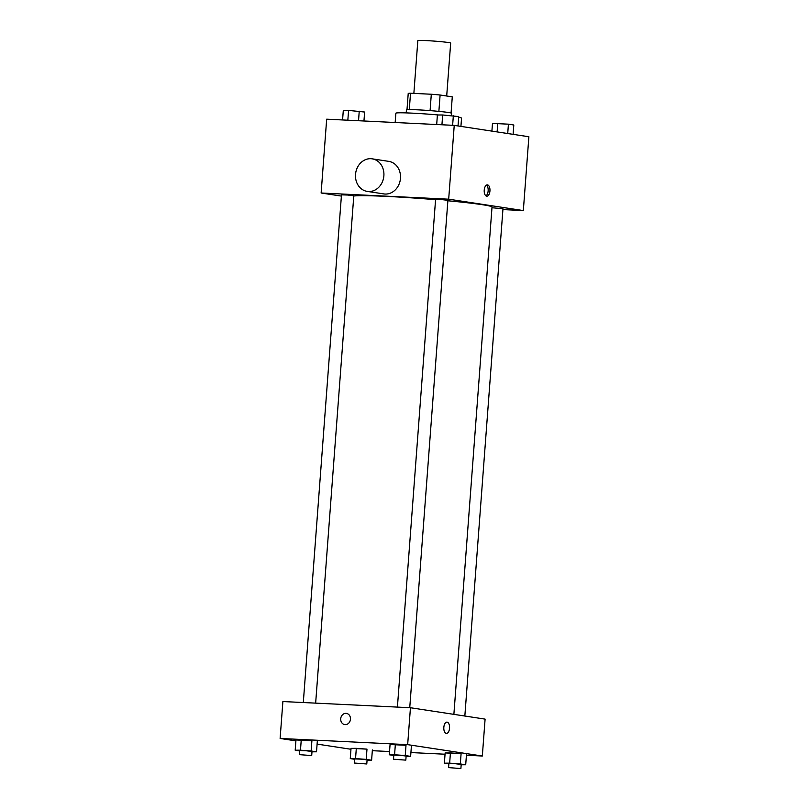 <?xml version="1.0" encoding="UTF-8"?>
<svg xmlns="http://www.w3.org/2000/svg" width="809" height="809" viewBox="0 0 809 809"><rect width="100%" height="100%" fill="white"/><g stroke="black" fill="none" stroke-linecap="round" stroke-linejoin="round"><path stroke-width="1.21" d="M446.699 96.008L450.674 43.079A16.463 0.738 -175.7 0 0 434.312 41.107A16.463 0.738 -175.7 0 0 417.838 40.612L413.864 93.399M409.293 109.589L410.517 93.237A22.116 1.001 -175.7 0 0 408.221 93.46L406.998 109.69M410.517 93.237L431.308 94.238A22.116 1.001 -175.7 0 1 440.106 95.007L452.282 96.858L451.068 112.997M438.872 111.389L440.106 95.007M406.209 112.896L406.431 109.872A22.642 1.021 4.3 0 1 423.147 110.135A22.642 1.021 4.3 0 1 448.499 112.512A22.642 1.021 4.3 0 1 451.594 113.26L451.412 115.626M430.085 110.621L431.308 94.238M460.928 126.396L461.545 118.134A32.936 1.487 -175.7 0 0 458.673 117.305M438.67 114.999A32.936 1.487 -175.7 0 0 395.864 113.199L395.166 122.503M341.388 196.091L321.133 193.007L326.674 119.186L454.233 125.375L528.884 136.751L523.332 210.573L502.915 209.582M321.133 193.007L448.682 199.186L454.233 125.375M448.682 199.186L523.332 210.573M489.941 190.964A5.663 2.872 -87.2 0 1 486.816 196.183A5.663 2.872 -87.2 0 1 484.217 190.388A5.663 2.872 -87.2 0 1 487.362 184.877A5.663 2.872 -87.2 0 1 489.941 190.964M453.879 714.357L492.024 207.033A69.989 3.155 -175.7 0 0 447.873 200.774M435.566 199.681A69.989 3.155 -175.7 0 0 353.776 196.041M315.652 703.132L353.796 195.768L347.658 195.03L341.479 194.848L303.304 702.536M409.748 707.693L447.903 200.339L441.765 199.59L435.586 199.408L397.411 707.096M464.841 716.026L502.976 208.732L491.973 207.741M372.18 158.837L388.775 161.365A16.463 14.168 98.7 0 1 400.303 179.78A16.463 14.168 98.7 0 1 383.81 193.917L367.215 191.389A16.463 14.168 98.7 0 1 355.596 173.702A16.463 14.168 98.7 0 1 370.937 158.706A16.463 14.168 98.7 0 1 372.18 158.837A16.463 14.168 98.7 0 1 383.709 177.252A16.463 14.168 98.7 0 1 367.215 191.389M486.452 185.109A5.663 2.872 -87.2 0 1 488.151 190.873A5.663 2.872 -87.2 0 1 485.936 195.859M295.892 740.862L280.116 738.455L282.887 701.545L410.446 707.733L485.097 719.12L482.326 756.021L466.419 755.252M280.116 738.455L407.665 744.644L410.446 707.733M407.665 744.644L482.326 756.021M446.962 722.124A5.663 2.872 -87.2 0 1 449.541 728.211A5.663 2.872 -87.2 0 1 446.416 733.429A5.663 2.872 -87.2 0 1 443.817 727.635A5.663 2.872 -87.2 0 1 446.962 722.124A5.663 2.872 -87.2 0 1 449.541 728.211A5.663 2.872 -87.2 0 1 446.416 733.429M299.674 750.894L295.194 750.216L295.963 739.962L311.91 740.731L301.241 739.932L300.473 750.186L311.131 750.985L316.521 751.804L311.991 751.824M448.853 763.858L444.374 763.18L445.142 752.926L461.09 753.695L450.421 752.896L449.652 763.15L460.321 763.949L465.701 764.768L461.17 764.788M350.975 749.265L317.098 744.098M445.051 754.221L410.911 752.562M389.544 751.531L372.312 750.691M393.781 755.464L389.291 754.777L390.069 744.523L406.007 745.301L395.348 744.502L394.57 754.757L405.238 755.545L410.628 756.375L406.088 756.395M354.747 759.297L350.267 758.609L351.035 748.365L366.983 749.134L356.314 748.335L355.545 758.589L366.214 759.388L371.604 760.207L367.064 760.227M344.735 724.591A5.663 4.874 98.7 0 1 340.741 718.503A5.663 4.874 98.7 0 1 346.009 713.356A5.663 4.874 98.7 0 1 346.444 713.396A5.663 4.874 98.7 0 1 350.398 719.727A5.663 4.874 98.7 0 1 344.735 724.591A5.663 4.874 98.7 0 1 340.741 718.503A5.663 4.874 98.7 0 1 346.009 713.356A5.663 4.874 98.7 0 1 346.444 713.396M350.267 758.609L355.545 758.589M366.78 763.979L367.094 759.873L360.956 759.135L354.777 758.943L354.473 763.049L366.78 763.979L354.473 763.049M366.214 759.388L366.983 749.134M371.604 760.207L372.373 749.953M351.035 748.365L356.314 748.335M295.194 750.216L300.473 750.186M311.708 755.576L312.011 751.47L305.873 750.732L299.694 750.55L299.391 754.645L311.708 755.576L299.391 754.645M311.131 750.985L311.91 740.731M316.521 751.804L317.29 741.56M295.963 739.962L301.241 739.932M444.374 763.18L449.652 763.15M460.887 768.54L461.201 764.434L455.062 763.696L448.884 763.514L448.57 767.61L460.887 768.54L448.57 767.61M460.321 763.949L461.09 753.695M465.701 764.768L466.48 754.524M445.142 752.926L450.421 752.896M389.291 754.777L394.57 754.757M405.815 760.136L406.118 756.041L399.98 755.293L393.801 755.11L393.498 759.216L405.815 760.136L393.498 759.216M405.238 755.545L406.007 745.301M410.628 756.375L411.397 746.12M390.069 744.523L395.348 744.502M342.581 119.954L343.299 110.439L348.578 110.418L364.626 112.036L363.949 120.996M347.84 120.207L348.578 110.418M358.529 120.733L359.236 111.207M491.902 131.119L492.479 123.403L508.426 124.171L513.806 125.001L513.108 134.355M497.11 131.907L497.757 123.383M507.718 133.525L508.426 124.171M436.688 124.515L437.396 114.999L442.675 114.979L458.733 116.597L458.025 125.951M441.936 124.778L442.675 114.979M452.625 125.294L453.343 115.778"/></g></svg>
